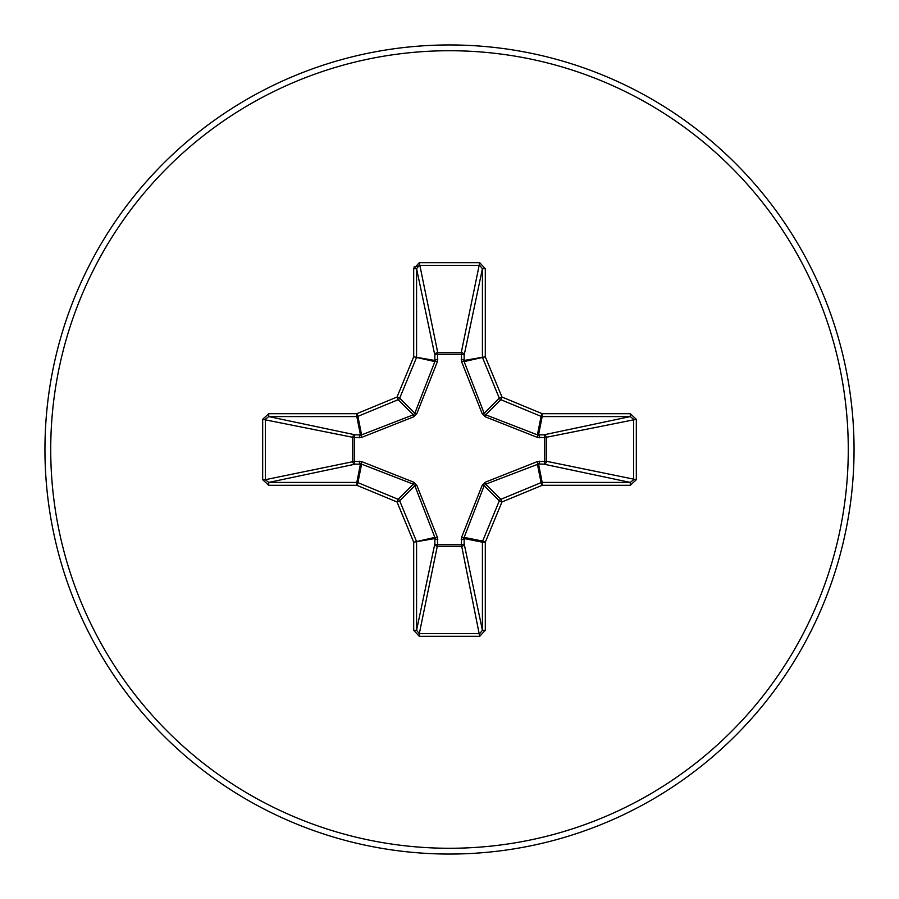 <?xml version="1.0" encoding="UTF-8"?>
<svg xmlns="http://www.w3.org/2000/svg" width="899" height="899" viewBox="0 0 899 899"><rect width="100%" height="100%" fill="white"/><g stroke="black" fill="none" stroke-linecap="round" stroke-linejoin="round"><path stroke-width="1.35" d="M539.501 461.232A2.888 0.989 -88.2 0 1 538.523 463.985L485.718 484.168L484.168 485.718L464.142 537.411L464.154 543.771A2.888 2.663 -11.9 0 1 461.277 546.435L437.723 546.435A2.888 2.663 11.9 0 1 434.846 543.771L434.858 537.411L414.832 485.718L413.282 484.168L361.589 464.142L355.229 464.154A2.888 2.663 78.1 0 1 352.565 461.277L352.565 437.723A2.888 2.663 101.9 0 1 355.229 434.846L361.589 434.858L413.282 414.832L414.832 413.282L434.858 361.589L434.846 355.229A2.888 0.989 -1.8 0 1 437.599 354.251L437.723 352.565L461.277 352.565L461.401 354.251L437.599 354.251L437.386 361.713L416.833 413.652L413.652 416.833L361.713 437.386L354.251 437.599L354.251 461.401L361.713 461.614L413.652 482.167L416.833 485.348L437.386 537.287L437.599 544.749L461.401 544.749L461.614 537.287L482.167 485.348L485.348 482.167L537.287 461.614L544.749 461.401L544.749 437.599L537.287 437.386L485.348 416.833L482.167 413.652L461.614 361.713L461.401 354.251A2.888 0.989 -178.2 0 1 464.154 355.229L464.142 361.589L484.168 413.282L485.718 414.832L537.411 434.858L543.771 434.846A2.888 2.663 -101.9 0 1 546.435 437.723L546.435 461.277L636.323 479.695L630.278 485.303L542.187 485.303L501.968 501.968L485.303 542.187L485.303 630.278L479.695 636.323L419.305 636.323L413.697 630.278L413.697 542.187L397.032 501.968L356.813 485.303L268.722 485.303L262.677 479.695L265.34 479.695L268.722 482.426L268.722 485.303M262.677 479.695L262.677 419.305L268.722 413.697L356.813 413.697L397.032 397.032L413.697 356.813L413.697 268.722L419.305 262.677L479.695 262.677L461.277 352.565A2.888 2.663 -168.1 0 1 464.154 355.229L482.426 268.722L479.695 265.34L419.305 265.34L416.574 268.722L416.574 356.813A2.888 2.877 101.2 0 1 416.361 357.914L399.695 398.133A2.888 2.877 135 0 1 398.133 399.695L357.914 416.361L361.589 434.858A2.888 0.877 -110.9 0 0 361.713 437.386M630.278 485.303L630.278 482.426L543.771 464.154A2.888 2.663 -78.1 0 0 546.435 461.277L544.749 461.401A2.888 0.989 -88.2 0 1 543.771 464.154L538.523 463.985L542.187 482.426L630.278 482.426L633.66 479.695L633.66 419.305L630.278 416.574L542.187 416.574L538.523 435.015A2.888 0.989 88.2 0 1 539.501 437.768M449.5 854.05A404.55 404.55 0 0 0 854.05 449.5A404.55 404.55 0 0 0 449.5 44.95A404.55 404.55 0 0 0 44.95 449.5A404.55 404.55 0 0 0 449.5 854.05A404.55 404.55 0 0 1 44.95 449.5A404.55 404.55 0 0 1 449.5 44.95M479.695 262.677L485.303 268.722L485.303 356.813L501.968 397.032L542.187 413.697L630.278 413.697L636.323 419.305L636.323 479.695M419.406 265.823L413.922 267.003L419.406 265.823M268.722 413.697L268.722 416.574L265.34 419.305L265.34 479.695L354.251 461.401A2.888 0.989 88.2 0 0 355.229 464.154L268.722 482.426L356.813 482.426L360.477 463.985A2.888 0.989 88.2 0 1 359.499 461.232M361.713 461.614A2.888 0.877 110.9 0 0 361.589 464.142L357.914 482.639L398.133 499.305A2.888 2.877 45 0 1 399.695 500.867L397.032 501.968L398.133 499.305L413.282 484.168L413.652 482.167M416.833 485.348L414.832 485.718L399.695 500.867L416.361 541.086A2.888 2.877 78.8 0 1 416.574 542.187L416.574 630.278L419.305 633.66L419.305 636.323M413.697 630.278L416.574 630.278L434.846 543.771A2.888 0.989 -178.2 0 0 437.599 544.749L419.305 633.66L479.695 633.66L482.426 630.278L485.303 630.278M479.695 636.323L461.401 544.749A2.888 0.989 -1.8 0 0 464.154 543.771L482.426 630.278L482.426 542.187A2.888 2.877 -78.8 0 1 482.639 541.086L485.303 542.187L482.426 542.187L463.985 538.523A2.888 0.989 -1.8 0 1 461.232 539.501M461.614 537.287A2.888 0.877 -159.1 0 0 464.142 537.411L482.639 541.086L499.305 500.867A2.888 2.877 -45 0 1 500.867 499.305L501.968 501.968L499.305 500.867L484.168 485.718L482.167 485.348M482.167 413.652L484.168 413.282L499.305 398.133L501.968 397.032L500.867 399.695A2.888 2.877 -135 0 1 499.305 398.133L482.639 357.914A2.888 2.877 -101.2 0 1 482.426 356.813L482.426 268.722L485.303 268.722M413.697 268.722L416.574 268.722L434.846 355.229A2.888 2.663 168.1 0 1 437.723 352.565L419.305 262.677M485.348 482.167L485.718 484.168L500.867 499.305L541.086 482.639L542.187 485.303L542.187 482.426A2.888 2.877 -11.2 0 0 541.086 482.639L537.411 464.142A2.888 0.877 -110.9 0 0 537.287 461.614M437.386 537.287A2.888 0.877 159.1 0 1 434.858 537.411L413.697 542.187L435.015 538.523A2.888 0.989 -178.2 0 0 437.768 539.501M636.323 419.305L544.749 437.599A2.888 0.989 88.2 0 0 543.771 434.846L630.278 416.574L630.278 413.697M537.287 437.386A2.888 0.877 110.9 0 0 537.411 434.858L541.086 416.361L500.867 399.695L485.718 414.832L485.348 416.833M461.614 361.713A2.888 0.877 159.1 0 1 464.142 361.589L485.303 356.813L463.985 360.477A2.888 0.989 -178.2 0 0 461.232 359.499M359.499 437.768A2.888 0.989 -88.2 0 1 360.477 435.015L356.813 416.574L268.722 416.574L355.229 434.846A2.888 0.989 -88.2 0 0 354.251 437.599L262.677 419.305M416.833 413.652L414.832 413.282L399.695 398.133L397.032 397.032L398.133 399.695L413.282 414.832L413.652 416.833M437.768 359.499A2.888 0.989 -1.8 0 0 435.015 360.477L413.697 356.813L434.858 361.589A2.888 0.877 -159.1 0 1 437.386 361.713M357.914 482.639L356.813 485.303L356.813 482.426A2.888 2.877 11.2 0 1 357.914 482.639M356.813 413.697L357.914 416.361A2.888 2.877 168.8 0 1 356.813 416.574L356.813 413.697M542.187 413.697L541.086 416.361A2.888 2.877 -168.8 0 0 542.187 416.574L542.187 413.697M449.5 848.274A398.774 398.774 0 0 0 848.274 449.5A398.774 398.774 0 0 0 449.5 50.726A398.774 398.774 0 0 0 50.726 449.5A398.774 398.774 0 0 0 449.5 848.274"/></g></svg>
